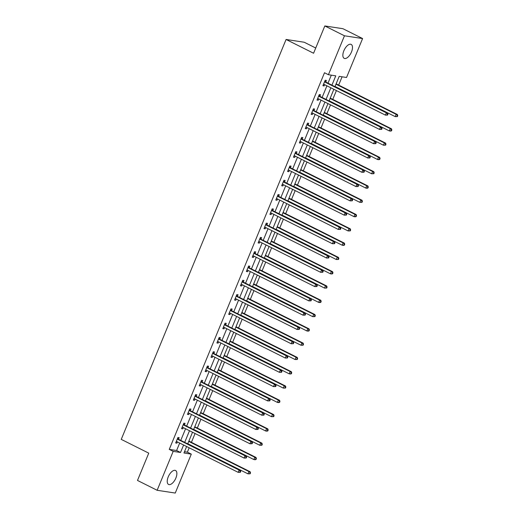 <?xml version="1.0" encoding="UTF-8"?>
<svg xmlns="http://www.w3.org/2000/svg" width="519" height="519" viewBox="0 0 519 519"><rect width="100%" height="100%" fill="white"/><g stroke="black" fill="none" stroke-linecap="round" stroke-linejoin="round"><path stroke-width="0.78" d="M168.227 476.89A7.798 3.717 -63.4 0 1 175.545 470.499A7.798 3.717 -63.4 0 1 175.87 478.051A7.798 3.717 -63.4 0 1 168.558 484.441A7.798 3.717 -63.4 0 1 168.227 476.89M343.857 50.784A7.798 3.717 -63.4 0 1 351.168 44.4A7.798 3.717 -63.4 0 1 351.493 51.952A7.798 3.717 -63.4 0 1 344.181 58.342A7.798 3.717 -63.4 0 1 343.857 50.784M315.734 48.014L304.199 42.234L286.079 39.47L121.251 439.372L148.752 453.152L137.496 480.445L157.14 490.286L173.184 451.355L180.528 452.477L183.609 445.01M286.079 39.47L313.58 53.243L324.829 25.95L342.949 28.714L362.586 38.555L346.543 77.48L339.199 76.364L334.95 86.66M184.485 451.712L187.372 452.153L189.169 447.793M191.427 442.324L195.06 433.508M197.317 428.039L200.95 419.216M203.201 413.747L206.841 404.93M209.092 399.461L212.725 390.638M214.983 385.169L218.616 376.353M220.873 370.884L224.506 362.061M226.764 356.592L230.397 347.775M232.648 342.306L236.288 333.483M238.539 328.014L242.172 319.198M244.43 313.723L248.063 304.906M250.32 299.437L253.953 290.621M256.211 285.145L259.844 276.329M262.095 270.86L265.734 262.043M267.986 256.568L271.619 247.751M273.876 242.282L277.509 233.466M279.767 227.99L283.4 219.174M285.658 213.705L289.291 204.888M291.548 199.413L295.181 190.596M297.432 185.127L301.072 176.311M303.323 170.835L306.956 162.019M309.214 156.55L312.847 147.733M315.104 142.258L318.737 133.441M320.995 127.972L324.628 119.156M326.879 113.68L330.519 104.864M332.77 99.395L336.403 90.572M338.66 85.103L342.079 76.806M187.372 452.153L191.303 454.125L175.253 493.05L157.14 490.286M331.933 85.142L335.767 75.839L328.423 74.717L324.498 72.751L169.259 449.389L176.603 450.511L179.678 443.044M180.768 440.397L185.568 428.752M186.658 426.112L191.459 414.46M192.549 411.82L197.35 400.175M198.44 397.535L203.234 385.883M204.324 383.243L209.125 371.598M210.214 368.951L215.015 357.306M216.105 354.665L220.906 343.02M221.996 340.373L226.797 328.728M227.886 326.088L232.687 314.443M233.771 311.796L238.571 300.151M239.661 297.51L244.462 285.865M245.552 283.218L250.353 271.573M251.443 268.933L256.243 257.288M257.333 254.641L262.134 242.996M263.224 240.355L268.018 228.71M269.108 226.063L273.909 214.418M274.999 211.778L279.799 200.133M280.889 197.486L285.69 185.841M286.78 183.201L291.581 171.555M292.671 168.909L297.465 157.263M298.555 154.623L303.356 142.978M304.445 140.331L309.246 128.686M310.336 126.046L315.137 114.401M316.227 111.754L321.027 100.109M322.117 97.468L326.918 85.823M328.002 83.176L331.31 75.158M325.789 81.924L326.399 80.439L325.179 80.25L322.909 85.745L324.135 85.933L324.647 84.688M319.899 96.21L320.508 94.73L319.289 94.542L317.025 100.037L318.244 100.225L318.763 98.973M314.008 110.502L314.624 109.016L313.398 108.828L311.134 114.329L312.354 114.511L312.873 113.265M308.124 124.787L308.734 123.308L307.508 123.12L305.243 128.615L306.469 128.803L306.982 127.551M302.233 139.079L302.843 137.593L301.617 137.405L299.353 142.907L300.579 143.088L301.091 141.843M296.343 153.365L296.952 151.885L295.726 151.697L293.462 157.192L294.688 157.38L295.201 156.128M290.452 167.656L291.062 166.171L289.842 165.983L287.578 171.484L288.798 171.666L289.317 170.42M284.561 181.942L285.178 180.463L283.951 180.275L281.687 185.77L282.907 185.958L283.426 184.706M278.677 196.234L279.287 194.748L278.061 194.56L275.797 200.062L277.023 200.243L277.535 198.998M272.786 210.519L273.396 209.04L272.17 208.852L269.906 214.347L271.132 214.535L271.645 213.283M266.896 224.811L267.506 223.326L266.279 223.144L264.015 228.639L265.241 228.821L265.754 227.575M261.005 239.097L261.615 237.618L260.395 237.43L258.125 242.924L259.351 243.113L259.87 241.86M255.114 253.389L255.724 251.903L254.505 251.721L252.24 257.216L253.46 257.398L253.979 256.152M249.224 267.674L249.84 266.195L248.614 266.007L246.35 271.502L247.576 271.69L248.088 270.438M243.34 281.966L243.949 280.481L242.723 280.299L240.459 285.794L241.685 285.982L242.198 284.73M237.449 296.252L238.059 294.773L236.833 294.584L234.569 300.079L235.795 300.267L236.307 299.015M231.558 310.544L232.168 309.058L230.949 308.876L228.678 314.371L229.904 314.559L230.417 313.307M225.668 324.836L226.278 323.35L225.058 323.162L222.794 328.657L224.013 328.845L224.532 327.593M219.777 339.121L220.393 337.635L219.167 337.454L216.903 342.949L218.123 343.137L218.642 341.885M213.893 353.413L214.503 351.927L213.277 351.739L211.012 357.234L212.239 357.422L212.751 356.177M208.002 367.699L208.612 366.219L207.386 366.031L205.122 371.526L206.348 371.714L206.86 370.462M202.112 381.99L202.721 380.505L201.495 380.317L199.231 385.812L200.457 386L200.97 384.754M196.221 396.276L196.831 394.797L195.611 394.609L193.347 400.104L194.567 400.292L195.086 399.04M190.33 410.568L190.947 409.082L189.72 408.894L187.456 414.389L188.676 414.577L189.195 413.332M184.446 424.853L185.056 423.374L183.83 423.186L181.566 428.681L182.792 428.869L183.304 427.617M178.555 439.145L179.165 437.66L177.939 437.472L175.675 442.966L176.901 443.155L177.414 441.909M324.829 25.95L344.467 35.792L362.586 38.555M169.259 449.389L173.184 451.355M328.423 74.717L344.467 35.792M184.699 442.363L189.5 430.718M190.583 428.078L195.384 416.433M196.474 413.786L201.275 402.141M202.365 399.5L207.165 387.855M208.255 385.208L213.056 373.563M214.146 370.923L218.947 359.278M220.037 356.631L224.831 344.986M225.921 342.345L230.721 330.7M231.811 328.053L236.612 316.408M237.702 313.768L242.503 302.123M243.593 299.476L248.393 287.831M249.483 285.191L254.278 273.545M255.367 270.899L260.168 259.253M261.258 256.613L266.059 244.968M267.149 242.321L271.95 230.676M273.039 228.036L277.84 216.391M278.93 213.744L283.731 202.099M284.814 199.458L289.615 187.813M290.705 185.166L295.506 173.521M296.596 170.881L301.396 159.236M302.486 156.589L307.287 144.944M308.377 142.303L313.178 130.652M314.267 128.011L319.062 116.366M320.152 113.726L324.952 102.074M326.042 99.434L330.843 87.789M186.626 446.522L183.96 453.003L191.303 454.125M333.86 89.3L329.065 100.946M327.976 103.592L323.175 115.237M322.085 117.878L317.284 129.523M316.194 132.17L311.394 143.815M310.304 146.455L305.503 158.1M304.413 160.747L299.619 172.392M298.529 175.033L293.728 186.678M292.638 189.325L287.837 200.97M286.748 203.61L281.947 215.255M280.857 217.902L276.056 229.547M274.966 232.188L270.165 243.833M269.082 246.48L264.281 258.125M263.191 260.765L258.391 272.41M257.301 275.057L252.5 286.702M251.41 289.343L246.609 300.988M245.519 303.634L240.719 315.28M239.629 317.92L234.835 329.565M233.745 332.212L228.944 343.857M227.854 346.497L223.053 358.149M221.963 360.789L217.163 372.434M216.073 375.075L211.272 386.726M210.182 389.367L205.388 401.012M204.298 403.659L199.497 415.304M198.407 417.944L193.606 429.589M192.517 432.236L187.716 443.881M176.603 450.511L180.528 452.477M323.058 85.395L324.135 85.933M317.167 99.687L318.244 100.225M311.277 113.972L312.354 114.511M305.386 128.264L306.469 128.803M299.502 142.55L300.579 143.088M293.611 156.842L294.688 157.38M287.721 171.127L288.798 171.666M281.83 185.419L282.907 185.958M275.939 199.705L277.023 200.243M270.055 213.997L271.132 214.535M264.165 228.282L265.241 228.821M258.274 242.574L259.351 243.113M252.383 256.86L253.46 257.398M246.493 271.152L247.576 271.69M240.602 285.437L241.685 285.982M234.718 299.729L235.795 300.267M228.827 314.014L229.904 314.559M222.936 328.306L224.013 328.845M217.046 342.592L218.123 343.137M211.155 356.884L212.239 357.422M205.271 371.169L206.348 371.714M199.38 385.461L200.457 386M193.49 399.747L194.567 400.292M187.599 414.039L188.676 414.577M181.708 428.324L182.792 428.869M175.824 442.616L176.901 443.155M387.576 115.082L387.953 114.167L387.466 114.096L387.083 115.01L387.576 115.082L385.416 115.127L323.979 84.35A0.999 0.869 -81.3 0 0 323.661 84.273L323.525 84.266M387.083 115.01L385.416 115.127L386.357 112.837L387.583 113.025L326.146 82.249A0.999 0.869 -81.3 0 1 325.88 82.034L324.92 80.873M324.563 81.736L324.66 81.846A0.999 0.869 -81.3 0 0 324.926 82.06L386.357 112.837L387.466 114.096M324.154 84.435L323.46 84.415M387.953 114.167L387.583 113.025M335.027 86.472L395.206 116.626L396.153 114.336L397.379 114.517L336.117 83.831M397.256 115.588L396.879 116.503L397.366 116.58L397.749 115.666L396.153 114.336L335.975 84.182M397.366 116.58L395.206 116.626L396.879 116.503M397.379 114.517L397.749 115.666M381.686 129.374L382.062 128.459L381.575 128.381L381.199 129.296L381.686 129.374L379.525 129.419L318.089 98.636A0.999 0.869 -81.3 0 0 317.771 98.558L317.634 98.552M381.199 129.296L379.525 129.419L380.466 127.129L381.692 127.317L320.262 96.534A0.999 0.869 -81.3 0 1 319.996 96.32L319.029 95.165M318.679 96.021L318.77 96.138A0.999 0.869 -81.3 0 0 319.036 96.346L380.466 127.129L381.575 128.381M318.264 98.727L317.57 98.707M382.062 128.459L381.692 127.317M375.795 143.659L376.178 142.744L375.685 142.673L375.308 143.588L375.795 143.659L373.635 143.705L312.204 112.928A0.999 0.869 -81.3 0 0 311.88 112.85L311.744 112.844M375.308 143.588L373.635 143.705L374.582 141.415L375.801 141.603L314.371 110.826A0.999 0.869 -81.3 0 1 314.105 110.612L313.139 109.451M312.788 110.313L312.879 110.424A0.999 0.869 -81.3 0 0 313.145 110.638L374.582 141.415L375.685 142.673M312.373 113.012L311.679 112.993M376.178 142.744L375.801 141.603M329.137 100.764L389.321 130.911L390.262 128.621L391.488 128.809L330.227 98.117M391.365 129.88L390.989 130.794L391.482 130.866L391.858 129.951L390.262 128.621L330.084 98.474M391.482 130.866L390.541 131.099L389.321 130.911L390.989 130.794M391.488 128.809L391.858 129.951M323.246 115.049L383.431 145.203L384.371 142.913L385.598 143.095L324.336 112.409M385.481 144.165L385.098 145.08L385.591 145.158L385.967 144.243L384.371 142.913L324.193 112.759M385.591 145.158L383.431 145.203L385.098 145.08M385.598 143.095L385.967 144.243M369.911 157.951L370.287 157.036L369.794 156.959L369.418 157.873L369.911 157.951L367.744 157.997L306.314 127.22A0.999 0.869 -81.3 0 0 305.989 127.136L305.853 127.129M369.418 157.873L367.744 157.997L368.691 155.706L369.917 155.895L308.481 125.111A0.999 0.869 -81.3 0 1 308.215 124.897L307.254 123.743M306.898 124.599L306.988 124.716A0.999 0.869 -81.3 0 0 307.254 124.93L368.691 155.706L369.794 156.959M306.482 127.304L305.788 127.285M370.287 157.036L369.917 155.895M364.02 172.237L364.396 171.322L363.903 171.251L363.527 172.165L364.02 172.237L361.86 172.282L300.423 141.505A0.999 0.869 -81.3 0 0 300.105 141.428L299.963 141.421M363.527 172.165L361.86 172.282L362.8 169.992L364.027 170.18L302.59 139.403A0.999 0.869 -81.3 0 1 302.324 139.189L301.364 138.028M301.007 138.891L301.098 139.001A0.999 0.869 -81.3 0 0 301.364 139.215L362.8 169.992L363.903 171.251M300.598 141.59L299.904 141.577M364.396 171.322L364.027 170.18M358.129 186.529L358.506 185.614L358.019 185.536L357.636 186.451L358.129 186.529L355.969 186.574L294.533 155.797A0.999 0.869 -81.3 0 0 294.215 155.713L294.078 155.713M357.636 186.451L355.969 186.574L356.91 184.284L358.136 184.472L296.699 153.689A0.999 0.869 -81.3 0 1 296.433 153.481L295.473 152.32M295.116 153.176L295.214 153.293A0.999 0.869 -81.3 0 0 295.48 153.507L356.91 184.284L358.019 185.536M294.708 155.882L294.014 155.862M358.506 185.614L358.136 184.472M317.362 129.341L377.54 159.489L378.481 157.199L379.707 157.387L318.452 126.694M379.59 158.457L379.214 159.372L379.7 159.443L380.077 158.529L378.481 157.199L318.303 127.051M379.7 159.443L378.766 159.677L377.54 159.489L379.214 159.372M379.707 157.387L380.077 158.529M311.471 143.627L371.649 173.781L372.597 171.491L373.816 171.672L312.561 140.986M373.699 172.743L373.323 173.657L373.81 173.735L374.186 172.821L372.597 171.491L312.412 141.337M373.81 173.735L371.649 173.781L373.323 173.657M373.816 171.672L374.186 172.821M305.581 157.919L365.759 188.066L366.706 185.776L367.926 185.964L306.671 155.272M367.809 187.035L367.433 187.949L367.919 188.021L368.302 187.106L366.706 185.776L306.528 155.629M367.919 188.021L366.985 188.254L365.759 188.066L367.433 187.949M367.926 185.964L368.302 187.106M352.239 200.814L352.615 199.899L352.129 199.828L351.752 200.743L352.239 200.814L350.078 200.859L288.642 170.083A0.999 0.869 -81.3 0 0 288.324 170.005L288.188 169.998M351.752 200.743L350.078 200.859L351.019 198.569L352.245 198.758L290.809 167.981A0.999 0.869 -81.3 0 1 290.543 167.767L289.583 166.612M289.226 167.468L289.323 167.579A0.999 0.869 -81.3 0 0 289.589 167.793L351.019 198.569L352.129 199.828M288.817 170.167L288.123 170.154M352.615 199.899L352.245 198.758M299.69 172.204L359.868 202.358L360.815 200.068L362.041 200.256L300.78 169.564M361.918 201.32L361.542 202.235L362.035 202.313L362.411 201.398L360.815 200.068L300.637 169.914M362.035 202.313L359.868 202.358L361.542 202.235M362.041 200.256L362.411 201.398M346.348 215.106L346.724 214.191L346.238 214.113L345.862 215.028L346.348 215.106L344.188 215.151L282.751 184.375A0.999 0.869 -81.3 0 0 282.433 184.29L282.297 184.29M345.862 215.028L344.188 215.151L345.135 212.861L346.355 213.049L284.925 182.266A0.999 0.869 -81.3 0 1 284.659 182.059L283.692 180.897M283.342 181.76L283.432 181.871A0.999 0.869 -81.3 0 0 283.698 182.085L345.135 212.861L346.238 214.113M282.926 184.459L282.232 184.44M346.724 214.191L346.355 213.049M293.799 186.496L353.984 216.644L354.925 214.353L356.151 214.542L294.889 183.849M356.034 215.612L355.651 216.527L356.144 216.598L356.521 215.683L354.925 214.353L294.747 184.206M356.144 216.598L355.204 216.832L353.984 216.644L355.651 216.527M356.151 214.542L356.521 215.683M340.458 229.392L340.84 228.477L340.347 228.405L339.971 229.32L340.458 229.392L338.297 229.437L276.867 198.66A0.999 0.869 -81.3 0 0 276.543 198.582L276.406 198.576M339.971 229.32L338.297 229.437L339.244 227.147L340.464 227.335L279.034 196.558A0.999 0.869 -81.3 0 1 278.768 196.344L277.801 195.189M277.451 196.046L277.542 196.156A0.999 0.869 -81.3 0 0 277.808 196.37L339.244 227.147L340.347 228.405M277.036 198.745L276.342 198.732M340.84 228.477L340.464 227.335M287.915 200.782L348.093 230.936L349.034 228.645L350.26 228.834L289.005 198.141M350.143 229.898L349.767 230.812L350.254 230.89L350.63 229.975L349.034 228.645L288.856 198.492M350.254 230.89L348.093 230.936L349.767 230.812M350.26 228.834L350.63 229.975M334.573 243.683L334.95 242.769L334.457 242.691L334.08 243.606L334.573 243.683L332.407 243.729L270.976 212.952A0.999 0.869 -81.3 0 0 270.652 212.868L270.516 212.868M334.08 243.606L332.407 243.729L333.354 241.439L334.58 241.627L273.143 210.844A0.999 0.869 -81.3 0 1 272.877 210.636L271.917 209.475M271.56 210.338L271.651 210.448A0.999 0.869 -81.3 0 0 271.917 210.662L333.354 241.439L334.457 242.691M271.152 213.037L270.457 213.017M334.95 242.769L334.58 241.627M282.025 215.074L342.203 245.221L343.15 242.931L344.369 243.119L283.115 212.427M344.253 244.19L343.876 245.104L344.363 245.176L344.739 244.261L343.15 242.931L282.965 212.784M344.363 245.176L343.429 245.409L342.203 245.221L343.876 245.104M344.369 243.119L344.739 244.261M328.683 257.969L329.059 257.054L328.572 256.983L328.19 257.898L328.683 257.969L326.522 258.014L265.086 227.238A0.999 0.869 -81.3 0 0 264.768 227.16L264.625 227.153M328.19 257.898L326.522 258.014L327.463 255.724L328.689 255.912L267.253 225.136A0.999 0.869 -81.3 0 1 266.987 224.922L266.026 223.767M265.67 224.623L265.767 224.733A0.999 0.869 -81.3 0 0 266.033 224.948L327.463 255.724L328.572 256.983M265.261 227.322L264.567 227.309M329.059 257.054L328.689 255.912M276.134 229.359L336.312 259.513L337.259 257.223L338.479 257.411L277.224 226.719M338.362 258.475L337.986 259.39L338.472 259.468L338.855 258.553L337.259 257.223L277.075 227.069M338.472 259.468L336.312 259.513L337.986 259.39M338.479 257.411L338.855 258.553M322.792 272.261L323.168 271.346L322.682 271.268L322.305 272.183L322.792 272.261L320.632 272.306L259.195 241.53A0.999 0.869 -81.3 0 0 258.877 241.445L258.741 241.445M322.305 272.183L320.632 272.306L321.572 270.016L322.799 270.204L261.362 239.421A0.999 0.869 -81.3 0 1 261.096 239.214L260.136 238.052M259.779 238.915L259.876 239.025A0.999 0.869 -81.3 0 0 260.142 239.24L321.572 270.016L322.682 271.268M259.37 241.614L258.676 241.595M323.168 271.346L322.799 270.204M270.243 243.651L330.421 273.798L331.369 271.508L332.595 271.697L271.333 241.011M332.471 272.767L332.095 273.682L332.588 273.753L332.964 272.838L331.369 271.508L271.19 241.361M332.588 273.753L331.647 273.987L330.421 273.798L332.095 273.682M332.595 271.697L332.964 272.838M316.901 286.553L317.278 285.632L316.791 285.56L316.415 286.475L316.901 286.553L314.741 286.592L253.304 255.815A0.999 0.869 -81.3 0 0 252.987 255.737L252.85 255.731M316.415 286.475L314.741 286.592L315.688 284.302L316.908 284.49L255.478 253.713A0.999 0.869 -81.3 0 1 255.212 253.499L254.245 252.344M253.895 253.201L253.986 253.311A0.999 0.869 -81.3 0 0 254.252 253.525L315.688 284.302L316.791 285.56M253.48 255.906L252.785 255.886M317.278 285.632L316.908 284.49M264.353 257.937L324.537 288.09L325.478 285.8L326.704 285.988L265.443 255.296M326.581 287.052L326.204 287.967L326.698 288.045L327.074 287.13L325.478 285.8L265.3 255.653M326.698 288.045L324.537 288.09L326.204 287.967M326.704 285.988L327.074 287.13M311.011 300.838L311.394 299.924L310.9 299.846L310.524 300.767L311.011 300.838L308.85 300.884L247.42 270.107A0.999 0.869 -81.3 0 0 247.096 270.023L246.96 270.023M310.524 300.767L308.85 300.884L309.798 298.594L311.017 298.782L249.587 268.005A0.999 0.869 -81.3 0 1 249.321 267.791L248.354 266.63M248.004 267.493L248.095 267.603A0.999 0.869 -81.3 0 0 248.361 267.817L309.798 298.594L310.9 299.846M247.589 270.191L246.895 270.172M311.394 299.924L311.017 298.782M258.468 272.228L318.647 302.376L319.587 300.086L320.813 300.274L259.552 269.588M320.697 301.344L320.314 302.259L320.807 302.33L321.183 301.416L319.587 300.086L259.409 269.938M320.807 302.33L319.866 302.564L318.647 302.376L320.314 302.259M320.813 300.274L321.183 301.416M305.127 315.13L305.503 314.209L305.01 314.138L304.634 315.052L305.127 315.13L302.96 315.169L241.53 284.393A0.999 0.869 -81.3 0 0 241.205 284.315L241.069 284.308M304.634 315.052L302.96 315.169L303.907 312.879L305.133 313.067L243.696 282.291A0.999 0.869 -81.3 0 1 243.43 282.077L242.47 280.922M242.114 281.778L242.204 281.888A0.999 0.869 -81.3 0 0 242.47 282.102L303.907 312.879L305.01 314.138M241.698 284.483L241.011 284.464M305.503 314.209L305.133 313.067M252.578 286.52L312.756 316.668L313.697 314.378L314.923 314.566L253.668 283.874M314.806 315.63L314.43 316.545L314.916 316.622L315.293 315.708L313.697 314.378L253.519 284.23M314.916 316.622L312.756 316.668L314.43 316.545M314.923 314.566L315.293 315.708M299.236 329.416L299.612 328.501L299.119 328.423L298.743 329.344L299.236 329.416L297.076 329.461L235.639 298.685A0.999 0.869 -81.3 0 0 235.321 298.6L235.178 298.6M298.743 329.344L297.076 329.461L298.016 327.171L299.242 327.359L237.806 296.583A0.999 0.869 -81.3 0 1 237.54 296.368L236.58 295.207M236.223 296.07L236.314 296.18A0.999 0.869 -81.3 0 0 236.58 296.394L298.016 327.171L299.119 328.423M235.814 298.769L235.12 298.749M299.612 328.501L299.242 327.359M246.687 300.806L306.865 330.953L307.812 328.663L309.032 328.851L247.777 298.166M308.915 329.922L308.539 330.837L309.026 330.908L309.402 329.993L307.812 328.663L247.628 298.516M309.026 330.908L308.091 331.141L306.865 330.953L308.539 330.837M309.032 328.851L309.402 329.993M293.345 343.708L293.722 342.787L293.235 342.715L292.852 343.63L293.345 343.708L291.185 343.747L229.748 312.97A0.999 0.869 -81.3 0 0 229.43 312.892L229.294 312.886M292.852 343.63L291.185 343.747L292.126 341.457L293.352 341.645L231.915 310.868A0.999 0.869 -81.3 0 1 231.649 310.654L230.689 309.499M230.332 310.356L230.43 310.466A0.999 0.869 -81.3 0 0 230.696 310.68L292.126 341.457L293.235 342.715M229.923 313.061L229.229 313.041M293.722 342.787L293.352 341.645M240.797 315.098L300.975 345.245L301.922 342.955L303.148 343.143L241.886 312.451M303.025 344.207L302.648 345.122L303.135 345.2L303.518 344.285L301.922 342.955L241.744 312.808M303.135 345.2L300.975 345.245L302.648 345.122M303.148 343.143L303.518 344.285M287.455 357.993L287.831 357.078L287.344 357.001L286.968 357.922L287.455 357.993L285.294 358.039L223.858 327.262A0.999 0.869 -81.3 0 0 223.54 327.178L223.404 327.178M286.968 357.922L285.294 358.039L286.235 355.749L287.461 355.937L226.031 325.16A0.999 0.869 -81.3 0 1 225.765 324.946L224.798 323.785M224.448 324.647L224.539 324.758A0.999 0.869 -81.3 0 0 224.805 324.972L286.235 355.749L287.344 357.001M224.033 327.346L223.339 327.327M287.831 357.078L287.461 355.937M234.906 329.383L295.09 359.531L296.031 357.241L297.257 357.429L235.996 326.743M297.134 358.499L296.758 359.414L297.251 359.492L297.627 358.571L296.031 357.241L235.853 327.093M297.251 359.492L295.09 359.531L296.758 359.414M297.257 357.429L297.627 358.571M281.564 372.285L281.947 371.364L281.454 371.293L281.077 372.207L281.564 372.285L279.404 372.324L217.974 341.547A0.999 0.869 -81.3 0 0 217.649 341.47L217.513 341.463M281.077 372.207L279.404 372.324L280.351 370.041L281.57 370.222L220.14 339.445A0.999 0.869 -81.3 0 1 219.874 339.231L218.908 338.077M218.557 338.933L218.648 339.043A0.999 0.869 -81.3 0 0 218.914 339.257L280.351 370.041L281.454 371.293M218.142 341.638L217.448 341.619M281.947 371.364L281.57 370.222M229.015 343.675L289.2 373.823L290.14 371.533L291.367 371.721L230.105 341.028M291.25 372.785L290.867 373.706L291.36 373.777L291.736 372.863L290.14 371.533L229.962 341.385M291.36 373.777L290.419 374.011L289.2 373.823L290.867 373.706M291.367 371.721L291.736 372.863M275.68 386.571L276.056 385.656L275.563 385.578L275.187 386.499L275.68 386.571L273.513 386.616L212.083 355.839A0.999 0.869 -81.3 0 0 211.758 355.755L211.622 355.755M275.187 386.499L273.513 386.616L274.46 384.326L275.686 384.514L214.25 353.737A0.999 0.869 -81.3 0 1 213.984 353.523L213.024 352.362M212.667 353.225L212.758 353.335A0.999 0.869 -81.3 0 0 213.024 353.549L274.46 384.326L275.563 385.578M212.252 355.924L211.557 355.904M276.056 385.656L275.686 384.514M223.131 357.961L283.309 388.108L284.25 385.818L285.476 386.006L224.221 355.32M285.359 387.077L284.983 387.991L285.469 388.069L285.846 387.148L284.25 385.818L224.072 355.671M285.469 388.069L283.309 388.108L284.983 387.991M285.476 386.006L285.846 387.148M269.789 400.863L270.165 399.941L269.672 399.87L269.296 400.785L269.789 400.863L267.629 400.908L206.192 370.125A0.999 0.869 -81.3 0 0 205.874 370.047L205.732 370.041M269.296 400.785L267.629 400.908L268.57 398.618L269.796 398.8L208.359 368.023A0.999 0.869 -81.3 0 1 208.093 367.809L207.133 366.654M206.776 367.51L206.867 367.621A0.999 0.869 -81.3 0 0 207.133 367.835L268.57 398.618L269.672 399.87M206.367 370.216L205.673 370.196M270.165 399.941L269.796 398.8M217.24 372.253L277.418 402.4L278.366 400.11L279.585 400.298L218.33 369.606M279.469 401.362L279.092 402.283L279.579 402.355L279.955 401.44L278.366 400.11L218.181 369.963M279.579 402.355L278.645 402.588L277.418 402.4L279.092 402.283M279.585 400.298L279.955 401.44M263.899 415.148L264.275 414.233L263.788 414.156L263.405 415.077L263.899 415.148L261.738 415.194L200.302 384.417A0.999 0.869 -81.3 0 0 199.984 384.332L199.847 384.332M263.405 415.077L261.738 415.194L262.679 412.903L263.905 413.092L202.468 382.315A0.999 0.869 -81.3 0 1 202.202 382.101L201.242 380.94M200.885 381.802L200.983 381.913A0.999 0.869 -81.3 0 0 201.249 382.127L262.679 412.903L263.788 414.156M200.477 384.501L199.783 384.482M264.275 414.233L263.905 413.092M211.35 386.538L271.528 416.686L272.475 414.396L273.695 414.584L212.44 383.898M273.578 415.654L273.202 416.569L273.688 416.647L274.071 415.725L272.475 414.396L212.297 384.248M273.688 416.647L271.528 416.686L273.202 416.569M273.695 414.584L274.071 415.725M258.008 429.44L258.384 428.525L257.898 428.447L257.521 429.362L258.008 429.44L255.848 429.485L194.411 398.702A0.999 0.869 -81.3 0 0 194.093 398.624L193.957 398.618M257.521 429.362L255.848 429.485L256.788 427.195L258.014 427.377L196.578 396.6A0.999 0.869 -81.3 0 1 196.312 396.386L195.352 395.231M194.995 396.088L195.092 396.205A0.999 0.869 -81.3 0 0 195.358 396.412L256.788 427.195L257.898 428.447M194.586 398.793L193.892 398.774M258.384 428.525L258.014 427.377M205.459 400.83L265.637 430.978L266.584 428.688L267.81 428.876L206.549 398.183M267.687 429.94L267.311 430.861L267.804 430.932L268.18 430.017L266.584 428.688L206.406 398.54M267.804 430.932L266.863 431.166L265.637 430.978L267.311 430.861M267.81 428.876L268.18 430.017M252.117 443.726L252.494 442.811L252.007 442.739L251.631 443.654L252.117 443.726L249.957 443.771L188.52 412.994A0.999 0.869 -81.3 0 0 188.202 412.91L188.066 412.91M251.631 443.654L249.957 443.771L250.904 441.481L252.124 441.669L190.694 410.892A0.999 0.869 -81.3 0 1 190.428 410.678L189.461 409.517M189.111 410.38L189.201 410.49A0.999 0.869 -81.3 0 0 189.467 410.704L250.904 441.481L252.007 442.739M188.695 413.079L188.001 413.059M252.494 442.811L252.124 441.669M199.568 415.116L259.753 445.263L260.694 442.979L261.92 443.161L200.658 412.475M261.803 444.232L261.42 445.146L261.913 445.224L262.29 444.303L260.694 442.979L200.516 412.826M261.913 445.224L259.753 445.263L261.42 445.146M261.92 443.161L262.29 444.303M246.227 458.018L246.609 457.103L246.116 457.025L245.74 457.94L246.227 458.018L244.066 458.063L182.636 427.28A0.999 0.869 -81.3 0 0 182.312 427.202L182.175 427.195M245.74 457.94L244.066 458.063L245.013 455.773L246.233 455.954L184.803 425.178A0.999 0.869 -81.3 0 1 184.537 424.964L183.57 423.809M183.22 424.665L183.311 424.782A0.999 0.869 -81.3 0 0 183.577 424.99L245.013 455.773L246.116 457.025M182.805 427.371L182.111 427.351M246.609 457.103L246.233 455.954M193.684 429.408L253.862 459.555L254.803 457.265L256.029 457.453L194.774 426.761M255.912 458.517L255.536 459.438L256.023 459.51L256.399 458.595L254.803 457.265L194.625 427.118M256.023 459.51L255.089 459.743L253.862 459.555L255.536 459.438M256.029 457.453L256.399 458.595M240.342 472.303L240.719 471.388L240.226 471.317L239.849 472.232L240.342 472.303L238.176 472.348L176.745 441.572A0.999 0.869 -81.3 0 0 176.421 441.487L176.285 441.487M239.849 472.232L238.176 472.348L239.123 470.058L240.349 470.246L178.912 439.47A0.999 0.869 -81.3 0 1 178.646 439.256L177.686 438.094M177.329 438.957L177.42 439.068A0.999 0.869 -81.3 0 0 177.686 439.282L239.123 470.058L240.226 471.317M176.921 441.656L176.226 441.637M240.719 471.388L240.349 470.246M187.794 443.693L247.972 473.847L248.919 471.557L250.139 471.739L188.884 441.053M250.022 472.809L249.645 473.724L250.132 473.802L250.508 472.88L248.919 471.557L188.734 441.403M250.132 473.802L247.972 473.847L249.645 473.724M250.139 471.739L250.508 472.88M324.66 81.846L325.88 82.034M324.926 82.06L326.146 82.249M318.77 96.138L319.996 96.32M319.036 96.346L320.262 96.534M312.879 110.424L314.105 110.612M313.145 110.638L314.371 110.826M306.988 124.716L308.215 124.897M307.254 124.93L308.481 125.111M301.098 139.001L302.324 139.189M301.364 139.215L302.59 139.403M295.214 153.293L296.433 153.481M295.48 153.507L296.699 153.689M289.323 167.579L290.543 167.767M289.589 167.793L290.809 167.981M283.432 181.871L284.659 182.059M283.698 182.085L284.925 182.266M277.542 196.156L278.768 196.344M277.808 196.37L279.034 196.558M271.651 210.448L272.877 210.636M271.917 210.662L273.143 210.844M265.767 224.733L266.987 224.922M266.033 224.948L267.253 225.136M259.876 239.025L261.096 239.214M260.142 239.24L261.362 239.421M253.986 253.311L255.212 253.499M254.252 253.525L255.478 253.713M248.095 267.603L249.321 267.791M248.361 267.817L249.587 268.005M242.204 281.888L243.43 282.077M242.47 282.102L243.696 282.291M236.314 296.18L237.54 296.368M236.58 296.394L237.806 296.583M230.43 310.466L231.649 310.654M230.696 310.68L231.915 310.868M224.539 324.758L225.765 324.946M224.805 324.972L226.031 325.16M218.648 339.043L219.874 339.231M218.914 339.257L220.14 339.445M212.758 353.335L213.984 353.523M213.024 353.549L214.25 353.737M206.867 367.621L208.093 367.809M207.133 367.835L208.359 368.023M200.983 381.913L202.202 382.101M201.249 382.127L202.468 382.315M195.092 396.205L196.312 396.386M195.358 396.412L196.578 396.6M189.201 410.49L190.428 410.678M189.467 410.704L190.694 410.892M183.311 424.782L184.537 424.964M183.577 424.99L184.803 425.178M177.42 439.068L178.646 439.256M177.686 439.282L178.912 439.47"/></g></svg>
